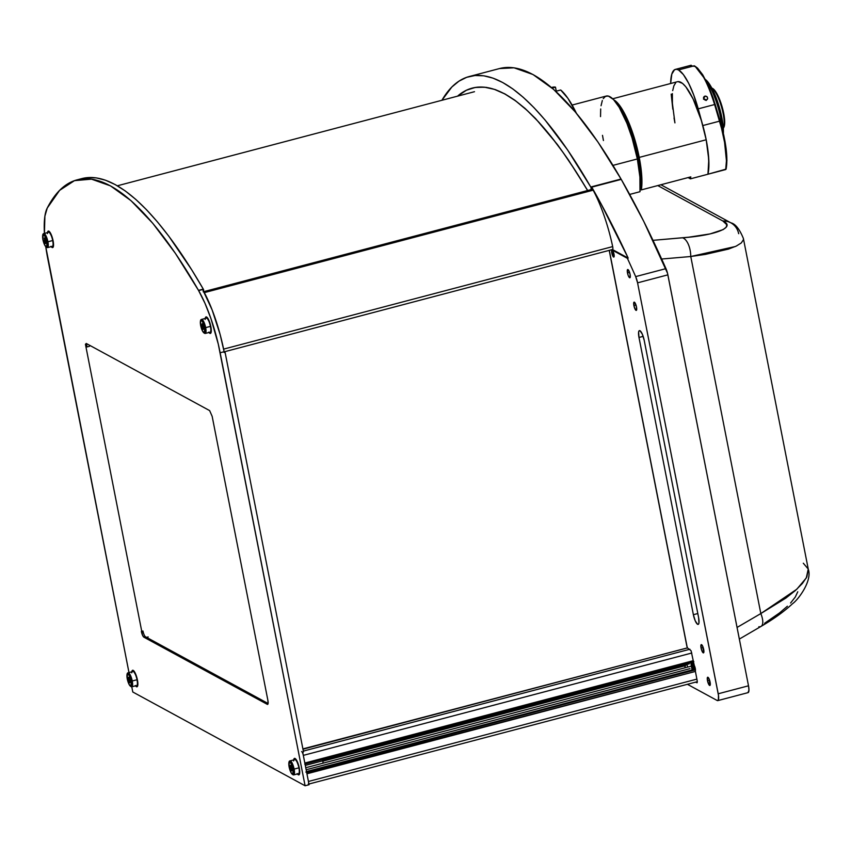 <?xml version="1.0" encoding="UTF-8"?>
<svg xmlns="http://www.w3.org/2000/svg" width="851" height="851" viewBox="0 0 851 851"><rect width="100%" height="100%" fill="white"/><g stroke="black" fill="none" stroke-linecap="round" stroke-linejoin="round"><path stroke-width="1.28" d="M293.659 774.921A7.255 1.893 -104.8 0 0 294.116 769.091L293.063 769.166A6.404 1.67 75.2 0 1 292.297 774.219A6.404 1.67 75.2 0 1 289.149 767.038L291.01 772.591L292.957 774.155L293.063 769.166L291.191 763.602L289.244 762.039L289.149 767.038A6.404 1.67 75.2 0 1 289.904 761.985A6.404 1.67 75.2 0 1 293.063 769.166L294.116 769.091A7.255 1.893 75.2 0 1 293.744 774.91C292.021 774.953 290.468 772.314 289.106 766.985L289.127 766.932M293.744 774.91L298.531 773.644A7.255 1.893 -104.8 0 0 298.903 767.836L294.116 769.091L298.903 767.836A7.255 1.893 -104.8 0 0 294.829 759.613L290.053 760.868A7.255 1.893 75.2 0 1 294.116 769.091A7.255 1.893 -104.8 0 0 290.148 760.858M291.659 770.921L291.606 767.113L290.553 765.272L292.159 769.932L291.659 770.921L290.042 766.262L290.978 766.017L290.042 766.262L290.553 765.272L290.595 769.081L291.925 768.73M323.008 763.177A4.266 1.117 -104.8 0 0 322.784 760.805L305.296 765.411L322.784 760.805A4.266 1.117 -104.8 0 0 322.465 759.464M47.454 247.62A7.255 1.893 -104.8 0 0 47.911 241.79L46.858 241.854A6.404 1.67 75.2 0 1 46.103 246.907A6.404 1.67 75.2 0 1 42.944 239.727L42.944 239.727A6.404 1.67 75.2 0 1 43.699 234.674A6.404 1.67 75.2 0 1 46.858 241.854L47.911 241.79A7.255 1.893 75.2 0 1 47.55 247.598C45.816 247.641 44.273 245.003 42.901 239.684L42.922 239.62M47.55 247.598L52.337 246.343A7.255 1.893 -104.8 0 0 52.698 240.525L47.911 241.79L52.698 240.525A7.255 1.893 -104.8 0 0 48.635 232.302L43.848 233.568A7.255 1.893 75.2 0 1 47.911 241.79A7.255 1.893 -104.8 0 0 43.944 233.546M45.965 242.631L45.454 243.62L44.401 241.78L44.348 237.972L44.401 241.78L45.454 243.62L45.965 242.631L45.411 239.801L45.965 242.631M45.72 241.429L44.401 241.78L45.72 241.429M42.944 239.727L44.816 245.29L46.762 246.854L46.858 241.854L44.986 236.301L43.039 234.738L42.944 239.727M44.348 237.972L45.411 239.801M47.177 208.165A68.314 17.797 75.2 0 0 44.433 233.408L44.89 216.186L47.241 208.059A495.282 129.022 75.2 0 1 77.037 179.869A495.282 129.022 75.2 0 1 198.506 290.372L204.985 303.307L210.952 318.614L218.292 344.144L305.094 785.771L132.788 692.001L131.777 686.831A7.255 1.893 -104.8 0 0 132.235 681.002L131.182 681.066A6.404 1.67 75.2 0 1 130.426 686.119A6.404 1.67 75.2 0 1 127.267 678.938L127.267 678.938A6.404 1.67 75.2 0 1 128.022 673.886A6.404 1.67 75.2 0 1 131.182 681.066L132.235 681.002A7.255 1.893 75.2 0 1 131.873 686.81C130.139 686.863 128.597 684.215 127.224 678.896L127.246 678.832M131.873 686.81L136.66 685.555A7.255 1.893 -104.8 0 0 137.022 679.736L132.235 681.002L137.022 679.736A7.255 1.893 -104.8 0 0 132.958 671.513L128.171 672.779A7.255 1.893 75.2 0 1 132.235 681.002A7.255 1.893 -104.8 0 0 128.267 672.758M130.288 681.842L128.671 677.183L130.288 681.842L129.778 682.832L128.161 678.162L129.097 677.917L128.161 678.162L128.671 677.183L128.161 678.162L129.778 682.832M130.043 680.64L128.724 680.991L130.043 680.64M127.267 678.938L129.139 684.502L131.086 686.066L131.182 681.066L129.309 675.513L127.363 673.949L127.267 678.938M205.197 333.464A7.255 1.893 -104.8 0 0 205.655 327.635L204.602 327.699A6.404 1.67 75.2 0 1 203.846 332.752A6.404 1.67 75.2 0 1 200.687 325.571L200.687 325.571A6.404 1.67 75.2 0 1 201.442 320.519A6.404 1.67 75.2 0 1 204.602 327.699L205.655 327.635A7.255 1.893 75.2 0 1 205.293 333.443C203.559 333.486 202.017 330.848 200.645 325.529L200.666 325.465M205.293 333.443L210.069 332.188A7.255 1.893 -104.8 0 0 210.442 326.369L205.655 327.635L210.442 326.369A7.255 1.893 -104.8 0 0 206.378 318.146L201.591 319.402A7.255 1.893 75.2 0 1 205.655 327.635A7.255 1.893 -104.8 0 0 201.687 319.391M202.091 323.805L202.134 327.624L203.463 327.273L202.134 327.624L203.198 329.465L203.708 328.475L202.091 323.805L203.708 328.475L203.198 329.465L202.134 327.624L201.581 324.795L202.517 324.55M200.687 325.571L202.559 331.124L204.506 332.688L204.602 327.699L202.729 322.146L201.442 320.519L200.559 320.955L200.687 325.571M297.159 773.623L298.286 774.782L299.467 774.197L299.286 768.049A8.542 2.223 75.2 0 1 298.861 774.889A8.542 2.223 75.2 0 1 297.403 773.942M322.859 761.177L685.566 665.61L322.859 761.177M302.956 749.21L687.48 647.856M303.328 751.093L689.906 649.239L303.328 751.093M301.648 751.539A3.415 0.894 75.2 0 1 303.328 755.369L691.799 653.015L303.328 755.369L304.828 763.039L693.31 660.674L304.828 763.039L303.179 754.72M305.02 764.017L693.501 661.663M692.565 668.163A5.127 1.33 -104.8 0 0 693.129 669.663L306.498 771.538L693.267 669.982M305.754 767.719L691.65 666.046M695.448 669.865L306.562 771.889L694.895 669.577M695.32 669.758L306.626 772.176L695.32 669.758M308.551 782.09L306.945 773.793L695.416 671.439L306.807 773.282M306.945 773.793L308.445 781.463L696.926 679.109L308.445 781.463A3.415 0.894 75.2 0 1 308.275 784.197L697.331 681.683M701.075 648.037A4.266 1.117 75.2 0 1 701.298 644.622A4.266 1.117 75.2 0 1 703.692 649.462A4.266 1.117 75.2 0 1 703.469 652.877A4.266 1.117 75.2 0 1 701.075 648.037L703.171 647.483L701.075 648.037L701.15 644.707L702.745 646.366L703.617 652.791L702.032 651.132L701.075 648.037M627.485 272.937A4.266 1.117 75.2 0 1 627.708 269.522A4.266 1.117 75.2 0 1 630.091 274.352A4.266 1.117 75.2 0 1 629.878 277.777A4.266 1.117 75.2 0 1 627.485 272.937L629.58 272.384L627.485 272.937L627.549 269.607L628.549 270.15L630.091 274.352L630.027 277.681L628.432 276.032L627.485 272.937M633.889 305.552A4.266 1.117 75.2 0 1 634.101 302.137A4.266 1.117 75.2 0 1 636.495 306.977A4.266 1.117 75.2 0 1 636.282 310.392A4.266 1.117 75.2 0 1 633.889 305.552L635.974 304.998L633.889 305.552L633.952 302.222L634.952 302.765L636.495 306.977L636.431 310.307L635.431 309.764L633.889 305.552M707.479 680.651A4.266 1.117 75.2 0 1 707.692 677.236A4.266 1.117 75.2 0 1 710.085 682.077A4.266 1.117 75.2 0 1 709.872 685.491A4.266 1.117 75.2 0 1 707.479 680.651L709.564 680.109L707.479 680.651L707.543 677.332L709.138 678.981L710.021 685.406L709.021 684.864L707.479 680.651M611.805 253.002A3.585 0.936 75.2 0 1 611.986 250.13A3.585 0.936 75.2 0 1 613.997 254.194A3.585 0.936 75.2 0 1 613.816 257.066A3.585 0.936 75.2 0 1 611.805 253.002L613.56 252.534L611.805 253.002L611.858 250.205L613.199 251.598L613.933 256.991L611.805 253.002M694.703 669.705L693.873 667.035L694.831 666.78L693.873 667.035A3.585 0.936 75.2 0 1 694.001 664.184M609.316 250.354L687.055 646.622L687.512 647.941L691.086 650.738L694.225 665.333A3.585 0.936 75.2 0 1 695.267 668.439A3.585 0.936 75.2 0 1 695.341 671.013L697.288 681.321L697.075 682.779L695.522 682.162M694.661 669.62A3.585 0.936 75.2 0 1 693.873 667.035L694.076 664.163M692.31 662.014L693.852 669.833M696.32 681.949L697.235 682.449M591.881 189.401L591.86 187.348L600.987 203.687L628.187 258.108L612.433 249.534L628.187 258.108L627.389 258.321A495.282 129.022 75.2 0 1 635.665 276.607L665.961 268.629L635.665 276.607A8.542 2.223 75.2 0 1 637.58 282.84L667.875 274.852L748.508 685.8L718.212 693.778A8.542 2.223 75.2 0 1 717.776 700.618L748.072 692.629A8.542 2.223 -104.8 0 0 748.508 685.8L718.212 693.778L637.58 282.84L667.875 274.852A8.542 2.223 -104.8 0 0 665.961 268.629A495.282 129.022 -104.8 0 0 621.241 179.38L590.945 187.358A68.314 17.797 -104.8 0 0 590.871 187.231A68.314 17.797 75.2 0 1 590.945 187.358L621.241 179.38A68.314 17.797 -104.8 0 0 621.166 179.253L590.871 187.231L621.049 179.04L590.754 187.018L567.638 149.999L545.002 119.917L533.981 107.651L523.227 97.291L512.781 88.898L502.686 82.504L492.995 78.132L483.74 75.803L474.954 75.526L466.699 77.313L458.987 81.143L451.86 87.004L441.903 100.28A495.282 129.022 75.2 0 1 469.284 76.516A495.282 129.022 75.2 0 1 590.754 187.018L621.049 179.04A495.282 129.022 -104.8 0 0 499.58 68.537L469.284 76.516M691.703 662.174L692.416 662.557L691.703 662.174M717.776 700.618A8.542 2.223 75.2 0 1 717.202 700.511L687.406 684.3L717.202 700.511L718.382 699.926L718.467 695.341L637.58 282.84L635.665 276.607A495.282 129.022 -104.8 0 0 627.389 258.321L611.635 249.747L627.389 258.321L628.187 258.108A495.282 129.022 75.2 0 0 591.86 187.348L591.062 187.56A495.282 129.022 -104.8 0 0 590.945 187.358A495.282 129.022 75.2 0 1 591.062 187.56L591.083 189.613M472.39 88.057L477.783 87.121L486.378 87.366L495.431 89.642L504.93 93.918L514.812 100.184L525.035 108.407L535.577 118.566L557.373 144.479L568.532 160.126L587.711 190.496M638.984 337.464A8.542 2.223 75.2 0 1 639.42 330.624A8.542 2.223 75.2 0 1 644.196 340.304L698.597 617.549A8.542 2.223 75.2 0 1 698.16 624.389A8.542 2.223 75.2 0 1 693.374 614.709L697.809 613.539L693.374 614.709L638.984 337.464L693.374 614.709L695.267 620.89L697.586 624.283L698.458 624.208L698.958 622.9L698.597 617.549L644.196 340.304L642.303 334.124L639.995 330.731L639.112 330.805L638.612 332.113L638.984 337.464L643.165 336.358L638.984 337.464M694.225 665.333L695.341 671.013M685.151 667.758L684.874 666.354M747.976 692.65L748.954 690.087L748.508 685.8L667.514 273.224L643.75 221.377L621.241 179.38A68.314 17.797 -104.8 0 0 621.166 179.253L597.934 142.021L575.297 111.938L553.522 89.312L532.981 74.516L514.036 67.814L499.441 68.569M223.622 349.112A3.415 0.894 75.2 0 1 223.739 349.74L222.728 345.038A68.314 17.797 75.2 0 1 223.622 349.112L612.677 246.599L223.622 349.112M612.305 249.46A3.415 0.894 -104.8 0 0 612.539 249.503A3.415 0.894 -104.8 0 0 612.677 246.599A68.314 17.797 -104.8 0 0 593.147 190.177L204.325 292.627L593.147 190.177A3.415 0.894 -104.8 0 0 592.253 189.305L203.198 291.808M686.98 648.026L302.892 748.891M322.71 760.411L689.363 663.801L688.119 663.12M660.897 184.752L730.849 222.824C735.328 223.802 739.508 229.015 743.391 238.461L743.402 239.759L741.295 242.95L736.253 246.088L728.413 249.109L705.341 254.396L690.767 256.513A17.084 8.319 -94.9 0 0 682.545 237.791L652.994 240.333L688.831 237.184L710.042 233.919L723.19 229.589L726.222 227.174L726.765 224.696L722.871 220.994L657.78 185.571L722.871 220.994A17.084 16.009 -61.4 0 1 730.849 222.824A17.084 16.009 -61.4 0 1 738.636 233.621L738.732 233.674M803.291 563.213L808.248 569.042L806.291 577.957L796.791 589.243L760.826 613.571A17.084 6.723 59.7 0 1 761.102 626.357A17.084 6.723 59.7 0 1 758.847 626.74M730.935 222.866A17.084 16.009 118.6 0 0 722.871 220.994C736.328 227.015 716.404 235.312 682.545 237.791A17.084 8.319 85.1 0 1 690.767 256.513L760.826 613.571L785.92 598.051L795.398 590.509L802.429 583.414L806.822 576.957L808.301 569.319C812.439 580.754 798.195 599.827 792.462 603.774C784.218 611.454 773.74 619.007 761.017 626.41A17.084 6.723 -120.3 0 0 760.826 613.571L690.767 256.513L661.663 259.023L690.767 256.513L735.338 246.513M737.051 627.453L760.826 613.571L737.051 627.453M797.759 591.764L795.281 597.051L790.568 603.029M787.398 606.22L779.59 612.901L764.581 623.283M134.192 671.354A8.542 2.223 -104.8 0 0 134.139 672.237A8.542 2.223 75.2 0 1 134.192 671.354M131.82 671.811A8.542 2.223 75.2 0 1 132.628 670.28A8.542 2.223 75.2 0 1 137.415 679.949A8.542 2.223 75.2 0 1 136.979 686.789A8.542 2.223 75.2 0 1 135.522 685.853M207.612 317.987A8.542 2.223 -104.8 0 0 207.559 318.87A8.542 2.223 75.2 0 1 207.612 317.987M205.24 318.444A8.542 2.223 75.2 0 1 206.048 316.912A8.542 2.223 75.2 0 1 210.835 326.582A8.542 2.223 75.2 0 1 210.399 333.422A8.542 2.223 75.2 0 1 208.942 332.486M296.074 759.454A8.542 2.223 -104.8 0 0 296.02 760.337A8.542 2.223 75.2 0 1 296.074 759.454M293.701 759.911A8.542 2.223 75.2 0 1 294.51 758.369A8.542 2.223 75.2 0 1 299.286 768.049L296.201 759.635L294.212 758.549L293.627 760.922M49.869 232.142A8.542 2.223 -104.8 0 0 49.815 233.025A8.542 2.223 75.2 0 1 49.869 232.142M47.496 232.6A8.542 2.223 75.2 0 1 48.305 231.068A8.542 2.223 75.2 0 1 53.092 240.737A8.542 2.223 75.2 0 1 52.656 247.577A8.542 2.223 75.2 0 1 51.198 246.641M53.007 245.131A8.542 2.223 -104.8 0 0 53.485 245.875A8.542 2.223 75.2 0 1 53.007 245.131M47.241 208.059L59.623 190.347L74.452 180.657L91.493 179.157L110.439 185.848L130.98 200.645L152.754 223.27L175.391 253.353L198.506 290.372L203.293 289.117A495.282 129.022 -104.8 0 0 81.824 178.604L77.037 179.869M299.201 772.431A8.542 2.223 -104.8 0 0 299.69 773.176A8.542 2.223 75.2 0 1 299.201 772.431M210.75 330.965A8.542 2.223 -104.8 0 0 211.229 331.709A8.542 2.223 75.2 0 1 210.75 330.965M137.33 684.342A8.542 2.223 -104.8 0 0 137.809 685.087A8.542 2.223 75.2 0 1 137.33 684.342M142.957 631.027A5.127 1.33 -104.8 0 0 145.489 636.771L143.893 637.186A5.127 1.33 75.2 0 1 141.362 631.442L142.957 631.027M267.884 704.171L143.893 637.186L145.489 636.771L268.086 703.49L267.874 700.288A5.127 1.33 75.2 0 1 267.608 704.394A5.127 1.33 75.2 0 1 267.267 704.33L267.884 704.171M86.259 343.464L209.644 410.608L86.259 343.464L85.44 344.304L142.5 635.154L143.893 637.186L267.267 704.33L268.086 703.5M128.98 672.567L45.794 246.875A68.314 17.797 75.2 0 0 47.837 258.991L128.98 672.567M267.874 700.288L212.165 416.352L209.644 410.608M135.288 685.523L136.883 686.81L137.777 685.3L136.607 676.726L133.203 670.375L132.022 670.971L131.745 672.822M208.708 332.156L210.303 333.443L211.197 331.933L210.027 323.359L206.623 317.008L205.442 317.593L205.165 319.455M50.964 246.311L52.56 247.598L53.453 246.088L52.283 237.514L48.879 231.164L47.699 231.749L47.422 233.61M131.777 686.831L132.788 692.001L305.094 785.771L220.143 352.761L224.132 351.708A68.314 17.797 -104.8 0 0 202.804 289.861L203.602 289.648L203.623 291.319M81.76 178.625L87.493 177.614L96.28 177.891L105.535 180.221L115.225 184.593L125.32 190.986L135.766 199.379L146.521 209.74L157.541 222.015L168.775 236.153L191.698 269.778L203.41 289.319A68.314 17.797 75.2 0 1 203.602 289.648A68.314 17.797 -104.8 0 0 203.41 289.319L198.623 290.585A68.314 17.797 75.2 0 1 220.143 352.761L224.132 351.708L220.143 334.56L212.133 309.924L202.804 289.861M303.488 751.901L225.089 352.335L224.175 351.835L225.089 352.335L224.292 352.537L224.132 351.708L224.292 352.537L225.089 352.335L303.488 751.901L302.69 752.103L309.083 784.728L305.094 785.771L309.083 784.728L302.69 752.103M587.881 191.007L575.382 170.668L562.979 152.34L550.757 136.128L538.768 122.118L527.067 110.375L515.738 100.971L504.813 93.94L494.367 89.344L484.453 87.185L475.124 87.483L466.422 90.227L457.53 96.163A483.325 125.905 75.2 0 1 472.22 88.11A483.325 125.905 75.2 0 1 587.594 190.528M609.199 250.385L686.948 646.654M691.406 662.248L692.937 670.077M685.608 667.631L684.587 665.865M691.874 669.014L690.618 661.493M686.566 663.503L687.693 667.088M686.278 664.833L322.752 760.613M148.148 636.92L146.542 637.346M89.493 346.283L86.993 346.942A5.978 1.553 75.2 0 1 86.685 343.698M553.544 87.047L555.48 87.164L556.267 91.153L555.48 87.164L552.086 88.057L555.48 87.164A77.707 20.243 -104.8 0 0 552.756 87.196L551.469 87.525M560.681 89.993L555.724 91.302L560.681 89.993A77.707 20.243 -104.8 0 1 576.404 113.257L567.936 98.365L560.681 89.993M629.676 194.432L639.984 191.709A55.506 14.456 -104.8 0 0 637.346 158.956L612.954 165.381L637.346 158.956A55.506 14.456 -104.8 0 0 606.242 96.057L572.117 105.056M639.984 191.709L639.92 177.104L637.346 158.956L632.07 137.968L626.9 123.235L619.209 107.332L613.497 99.546L608.38 96.078L605.518 96.333L603.231 98.642M602.327 100.535L601.051 105.726M600.689 108.971L600.54 116.608M602.497 135.352L603.433 140.511M640.229 188.092L640.665 187.975A50.805 13.233 -104.8 0 0 638.303 157.552L637.505 157.754A50.805 13.233 -104.8 0 0 622.06 112.502A50.805 13.233 75.2 0 1 637.505 157.754L638.303 157.552A50.805 13.233 75.2 0 1 640.665 187.975L641.463 187.763A50.805 13.233 -104.8 0 0 639.09 157.339L638.303 157.552A50.805 13.233 -104.8 0 0 616.486 103.173A50.805 13.233 75.2 0 1 638.303 157.552L639.09 157.339A50.805 13.233 -104.8 0 0 614.465 100.609M637.505 157.754A50.805 13.233 75.2 0 1 640.186 181.306A50.805 13.233 -104.8 0 0 637.505 157.754L637.505 157.754M704.575 99.11A19.211 4.915 74 0 1 705.043 100.046M723.424 127.916L724.552 124.746L724.541 119.076L722.403 107.843L716.957 93.78L712.702 88.525A20.839 5.329 -106 0 1 712.83 88.6A20.839 5.329 -106 0 1 722.127 106.843A20.839 5.329 -106 0 1 723.893 127.235L723.382 128.246A21.69 5.542 74 0 1 723.307 128.373A21.69 5.542 -106 0 0 721.542 107.013A21.69 5.542 -106 0 0 711.744 87.951A21.69 5.542 74 0 1 711.872 88.025A21.69 5.542 74 0 1 721.542 107.013A21.69 5.542 74 0 1 723.382 128.246M720.818 118.576A34.157 8.733 74 0 1 722.276 128.756A34.157 8.733 -106 0 0 720.818 118.576L719.52 118.938L720.818 118.576A34.157 8.733 -106 0 0 706.181 81.026A34.157 8.733 74 0 1 720.818 118.576L721.861 117.704L720.818 118.576M704.554 78.983L707.692 81.707L711.149 86.866L717.85 102.503L722.393 120.64L723.382 133.384A32.444 8.297 -106 0 0 721.861 117.704A32.444 8.297 -106 0 0 705.405 79.505M688.097 177.582L690.416 178.848L707.958 174.221A51.241 13.35 -104.8 0 0 706.192 139.766L639.229 157.403A51.241 13.35 75.2 0 1 641.367 189.89L690.799 176.87A51.241 13.35 75.2 0 1 690.416 178.848L707.958 174.221L708.787 159.658L706.192 139.766A51.241 13.35 -104.8 0 0 677.492 81.707L612.709 98.769M613.805 99.875A51.241 13.35 75.2 0 1 639.229 157.403L706.192 139.766L701.33 120.395L693.054 98.833L685.906 86.898L682.523 83.387L678.077 81.6M675.694 82.781L673.875 85.834L672.694 90.632M672.364 93.621L672.418 104.652M674.035 117.981L674.896 122.735M640.175 189.241L641.367 189.89L690.799 176.87M695.224 66.367L697.554 68.123L702.692 74.739L708.021 84.887L713 97.535L720.137 121.012L723.807 135.309L726.137 148.84L726.924 160.445L725.701 169.551L726.435 160.69L724.584 142.372L721.531 128.31L714.606 104.535L715.191 104.396L720.137 121.012L702.83 125.554L693.778 95.11L688.672 83.292L683.406 74.601L678.524 69.942L676.375 69.282L674.513 69.771L671.811 74.111L670.641 83.504A46.114 12.01 75.2 0 1 675.407 69.388A46.114 12.01 75.2 0 1 678.524 69.942L694.278 65.793C701.235 70.601 708.011 83.515 714.606 104.535L698.214 108.854L714.606 104.535C711.117 93.333 707.777 84.845 704.607 79.09C700.905 72.069 697.469 67.633 694.278 65.793L678.524 69.942A46.114 12.01 75.2 0 1 698.214 108.854L702.83 125.554A51.241 13.35 75.2 0 1 707.958 174.221L726.094 169.115C728.116 158.095 726.126 142.064 720.137 121.012L719.552 121.15C725.243 140.117 727.86 160.392 725.701 169.551L707.958 174.221L708.894 165.307L708.298 153.542L706.224 139.904L702.83 125.554L719.552 121.15L714.606 104.535L715.191 104.396L705.575 79.834L695.118 66.314M706.607 99.939L704 99.333L703.49 97.822L704.213 96.471L705.745 96.078L707.181 96.844L707.681 98.365L706.607 99.939M704.213 96.471L704.926 96.12L703.649 98.748L704.926 96.12L707.181 96.844L707.681 98.365L706.947 99.727L705.426 100.131L704 99.333L703.49 97.822L704.213 96.471M703.49 97.822L703.713 97.067M690.321 65.612L695.575 66.569M707.681 98.365L707.458 99.12M706.149 100.514L705.075 99.301L703.469 99.12M672.822 109.215L671.205 94.153L674.928 122.874M290.053 760.868C288.851 760.954 288.542 762.985 289.106 766.985M43.848 233.568C42.656 233.642 42.337 235.684 42.901 239.684M128.171 672.779C126.98 672.854 126.661 674.896 127.224 678.896M201.591 319.402C200.4 319.487 200.081 321.529 200.645 325.529M689.959 668.631L306.147 769.761M304.764 764.124L693.82 661.621M305.871 772.059L694.927 669.546M223.483 352.016L612.539 249.503M474.486 91.695L117.353 185.795M743.391 238.471L808.301 569.319M761.017 626.41L739.338 639.08M711.872 88.025L712.83 88.6M675.407 69.388L691.193 65.229"/></g></svg>
